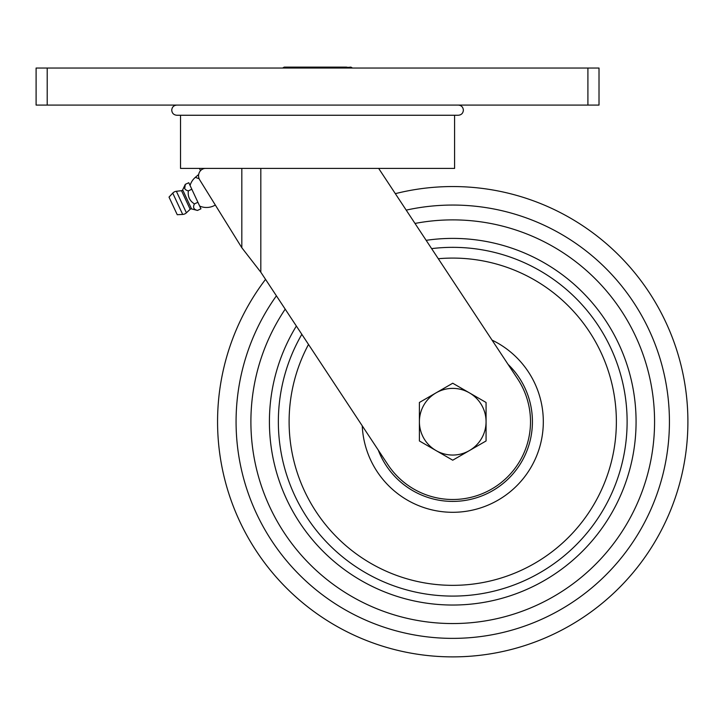 <?xml version="1.0" encoding="UTF-8"?>
<svg xmlns="http://www.w3.org/2000/svg" width="722" height="722" viewBox="0 0 722 722"><rect width="100%" height="100%" fill="white"/><g stroke="black" fill="none" stroke-linecap="round" stroke-linejoin="round"><path stroke-width="1.08" d="M47.21 68.039L47.21 105.078L36.1 105.078L36.1 68.039L599.016 68.039L599.016 105.078L587.907 105.078L587.907 68.039M47.21 105.078L587.907 105.078M454.589 115.258L454.589 168.406L180.536 168.406L180.536 115.258M176.367 191.285L181.511 190.689A1.471 1.471 0 0 0 182.666 189.868L191.547 208.911A1.471 1.471 0 0 0 190.175 209.263L186.411 212.819A5.875 5.875 0 0 1 182.684 214.425L177.242 214.714L169.02 197.097L172.748 193.108A5.875 5.875 0 0 1 176.367 191.285L186.411 212.819M191.547 208.911L197.467 210.436L200.951 208.811L190.066 185.473A17.129 17.129 0 0 1 195.337 177.35L199.128 178.731M182.666 189.868L185.301 184.345C183.559 187.792 184.57 189.967 188.343 190.87C187.621 196.501 189.642 200.842 194.426 203.911C192.684 207.358 193.695 209.533 197.467 210.436M184.706 188.604L185.301 184.345L188.785 182.729L191.826 189.245L188.343 190.87M194.426 203.911L197.909 202.286M200.508 170.681L199.471 168.406M198.676 174.48L195.337 177.35M215.318 205.03A17.129 17.129 0 0 1 199.669 206.068M205.526 168.406A7.41 6.958 90 0 0 199.398 172.305A7.41 6.958 90 0 0 199.723 179.895L241.825 247.745L260.822 272.221L265.543 279.369A235.164 235.164 0 0 0 542.818 638.943A235.164 235.164 0 0 0 669.962 331.633A235.164 235.164 0 0 1 542.818 638.943A235.164 235.164 0 0 1 235.507 511.799A235.164 235.164 0 0 0 542.818 638.943A235.164 235.164 0 0 0 669.962 331.633A235.164 235.164 0 0 0 395.34 193.658M241.825 168.406L241.825 247.745L260.822 272.221L387.831 464.571A77.768 77.768 0 0 0 530.508 421.72A77.768 77.768 0 0 0 517.629 378.86L378.662 168.406M307.094 68.039L317.563 67.119L288.692 67.119L293.926 68.039M283.466 68.039L288.692 67.119L284.224 67.119L282.627 68.039M328.023 68.039L317.563 67.119L346.425 67.119L351.659 68.039M352.489 68.039L350.892 67.119L341.19 68.039M266.292 499.028A201.835 201.835 0 0 1 285.208 309.142A201.835 201.835 0 0 0 530.047 608.159A201.835 201.835 0 0 0 639.178 344.403A201.835 201.835 0 0 1 530.047 608.159A201.835 201.835 0 0 1 266.292 499.028M415.006 223.441A201.835 201.835 0 0 1 639.178 344.403A201.835 201.835 0 0 0 415.006 223.441M426.16 240.336A183.316 183.316 0 0 1 522.954 591.056A183.316 183.316 0 0 1 296.363 326.046M469.399 392.849L452.73 383.229L436.07 392.849A33.329 33.329 0 0 1 469.399 392.849L486.068 402.47L486.068 421.72A33.329 33.329 0 0 0 469.399 392.849L452.73 383.229L419.401 402.47L419.401 440.962L436.07 450.582A33.329 33.329 0 0 1 436.07 392.849M486.068 421.72L486.068 440.962L486.068 421.72A33.329 33.329 0 0 1 469.399 450.582L486.068 440.962L469.399 450.582A33.329 33.329 0 0 1 436.07 450.582L452.73 460.203L469.399 450.582M452.73 460.203L443.877 455.086M420.457 441.566L419.401 440.962M419.401 402.47L420.457 401.865M172.748 193.108L182.684 214.425M181.511 190.689L190.175 209.263M260.822 272.221L260.822 168.406M276.409 295.83A216.645 216.645 0 0 0 535.724 621.841A216.645 216.645 0 0 0 406.215 210.12M431.639 248.621A174.372 174.372 0 0 1 519.524 582.789A174.372 174.372 0 0 1 301.832 334.331M308.511 344.439A163.623 163.623 0 0 0 515.409 572.862A163.623 163.623 0 0 0 438.308 258.729M492.043 340.107A90.584 90.584 0 0 1 487.431 505.391A90.584 90.584 0 0 1 362.245 425.818M378.256 450.068A79.691 79.691 0 0 0 483.262 495.328A79.691 79.691 0 0 0 508.062 364.366M458.289 105.078L458.289 105.078C461.385 105.376 463.082 107.073 463.38 110.168C463.082 113.264 461.385 114.96 458.289 115.258L176.827 115.258C173.74 114.96 172.035 113.264 171.737 110.168C172.035 107.073 173.74 105.376 176.827 105.078L176.827 105.078"/></g></svg>
